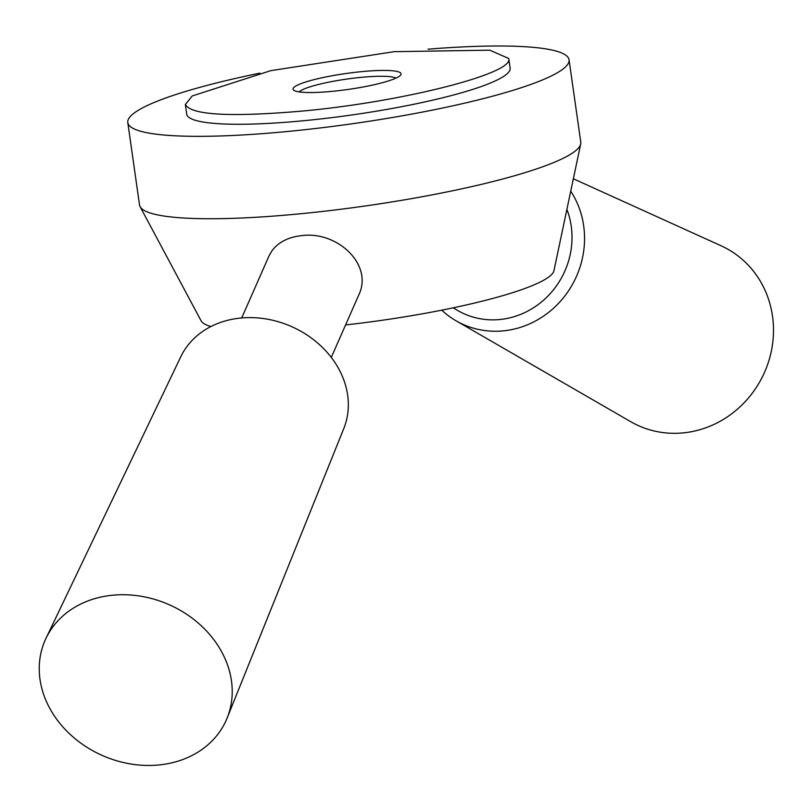 <?xml version="1.0" encoding="UTF-8"?>
<svg xmlns="http://www.w3.org/2000/svg" width="812" height="812" viewBox="0 0 812 812"><rect width="100%" height="100%" fill="white"/><g stroke="black" fill="none" stroke-linecap="round" stroke-linejoin="round"><path stroke-width="1.22" d="M241.692 317.969L268.955 256.044L272.02 250.695C278.628 242.037 288.524 237.023 301.699 235.653C336.929 230.679 373.967 264.61 358.569 295.385M185.339 104.484L186.719 114.177A163.334 24.045 -8.1 0 0 351.809 114.969A163.334 24.045 -8.1 0 0 510.129 68.157L508.748 58.464M259.86 73.141A222.853 32.805 -8.1 0 0 137.279 110.919A222.853 32.805 -8.1 0 0 127.799 122.571A222.853 32.805 -8.1 0 0 353.047 123.647A222.853 32.805 -8.1 0 0 569.05 59.763A222.853 32.805 -8.1 0 0 428.025 49.187M127.799 122.571L139.522 204.959A222.853 32.805 -8.1 0 0 140.09 206.654L201.163 320.923A178.417 26.268 -8.1 0 0 210.988 326.515M345.577 324.942A178.417 26.268 -8.1 0 0 553.936 270.721L580.712 143.947A222.853 32.805 -8.1 0 0 580.783 142.161L569.05 59.763M140.09 206.654A222.853 32.805 -8.1 0 0 364.771 206.045A222.853 32.805 -8.1 0 0 580.712 143.947M300.004 111.264C400.123 102.505 515.072 73.466 508.698 58.464L489.778 50.171L394.094 51.684L270.843 70.644L192.231 95.958L185.39 104.484C190.982 114.979 229.187 117.232 300.004 111.264M295.335 86.305A54.577 8.039 -8.1 0 0 293.792 90.264A54.577 8.039 -8.1 0 0 348.175 89.432A54.577 8.039 -8.1 0 0 400.641 75.049A54.577 8.039 -8.1 0 0 358.407 71.963A54.577 8.039 -8.1 0 0 295.335 86.305M566.898 209.364A79.19 73.943 117.2 0 1 543.076 300.613A79.19 73.943 117.2 0 1 453.38 307.789M570.734 191.165A89.087 83.189 117.2 0 1 560.737 300.927A89.087 83.189 117.2 0 1 456.019 320.77A89.087 83.189 117.2 0 1 441.728 310.164M573.353 178.772L721.097 245.782A98.993 92.436 117.2 0 1 771.4 350.825A98.993 92.436 117.2 0 1 682.862 432.928A98.993 92.436 117.2 0 1 630.68 421.672L456.019 320.77M158.441 765.005A98.993 82.469 -156.2 0 0 227.167 717.97A98.993 82.469 -156.2 0 0 206.887 631.391A98.993 82.469 -156.2 0 0 113.02 595.176A98.993 82.469 -156.2 0 0 46.04 638.222A98.993 82.469 -156.2 0 0 62.879 726.913A98.993 82.469 -156.2 0 0 158.441 765.005M227.167 717.97L343.791 428.543A89.087 74.217 -156.2 0 0 291.406 326.515A89.087 74.217 -156.2 0 0 180.782 356.762L46.04 638.222M395.891 78.145A49.623 7.308 -8.1 0 0 350.053 78.632A49.623 7.308 -8.1 0 0 300.714 90.721A49.623 7.308 -8.1 0 0 299.212 91.908M358.589 295.395L331.276 357.412"/></g></svg>
